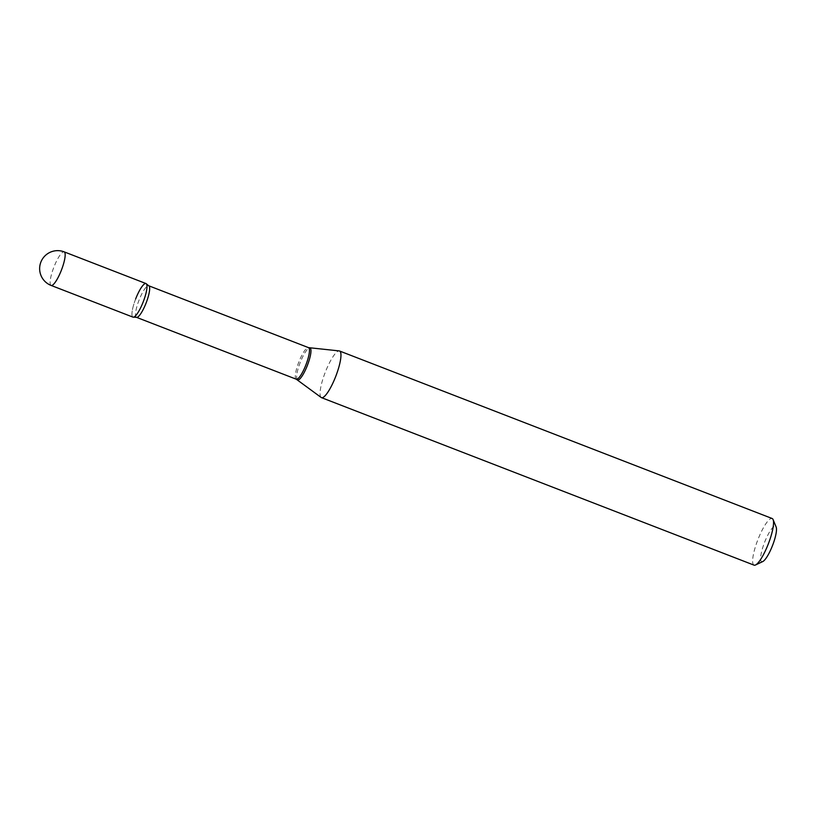 <?xml version="1.0" encoding="UTF-8"?>
<svg xmlns="http://www.w3.org/2000/svg" width="817" height="817" viewBox="0 0 817 817"><rect width="100%" height="100%" fill="white"/><g stroke="black" fill="none" stroke-linecap="round" stroke-linejoin="round"><path stroke-width="0.61" stroke-dasharray="4.08 3.06" d="M135.653 298.961A18.005 4.054 111.2 0 0 132.946 317.129A18.005 4.054 111.2 0 1 135.693 298.879A18.005 4.054 111.2 0 1 145.947 283.54M762.792 561.534A19.005 4.279 111.2 0 1 764.528 542.478A19.005 4.279 111.2 0 1 776.15 527.036M754.06 565.15A25.01 5.627 111.2 0 1 757.798 539.914A25.01 5.627 111.2 0 1 772.126 518.499M321.173 397.47A25.01 5.627 111.2 0 1 325.217 372.409A25.01 5.627 111.2 0 1 339.208 350.912M51.144 285.45A18.005 4.054 111.2 0 1 53.84 267.282A18.005 4.054 111.2 0 1 64.135 251.85M296.275 379.211A16.932 3.809 111.2 0 1 298.797 362.125A16.932 3.809 111.2 0 1 308.499 347.633M297.398 379.834A17.137 3.85 111.2 0 1 300.166 362.656A17.137 3.85 111.2 0 1 309.745 347.94M136.48 317.333A16.932 3.809 111.2 0 1 139.002 300.258A16.932 3.809 111.2 0 1 148.704 285.756"/><path stroke-width="1.23" d="M145.947 283.54A18.005 4.054 111.2 0 1 145.967 283.54A18.005 4.054 111.2 0 1 143.261 301.759A18.005 4.054 111.2 0 1 132.987 317.139A18.005 4.054 111.2 0 1 132.967 317.129A18.005 4.054 111.2 0 1 132.946 317.129A18.005 4.054 111.2 0 0 133.661 317.149L136.48 317.333L296.275 379.211L321.173 397.47A25.01 5.627 111.2 0 0 321.479 397.644L754.06 565.15A25.01 5.627 111.2 0 0 755.521 564.986A25.01 5.627 111.2 0 0 768.389 543.734A25.01 5.627 111.2 0 0 773.096 519.592A25.01 5.627 111.2 0 0 772.126 518.499L339.545 350.993A25.01 5.627 111.2 0 1 335.807 376.228A25.01 5.627 111.2 0 1 321.479 397.644M135.653 298.961A18.005 4.054 111.2 0 1 146.498 283.999A18.005 4.054 111.2 0 1 143.281 301.708A18.005 4.054 111.2 0 1 133.661 317.149M773.096 519.592L776.15 527.036A19.005 4.279 111.2 0 1 772.576 545.388A19.005 4.279 111.2 0 1 762.792 561.534L755.521 564.986M146.498 283.999L148.704 285.756L308.499 347.633L339.208 350.912A25.01 5.627 111.2 0 1 339.545 350.993M145.967 283.54L64.155 251.861A18.005 4.054 111.2 0 1 64.155 251.861A18.005 4.054 111.2 0 1 61.459 270.029A18.005 4.054 111.2 0 1 51.165 285.46A18.005 4.054 111.2 0 1 51.144 285.45L132.967 317.129M308.499 347.633A16.932 3.809 111.2 0 1 305.966 364.719A16.932 3.809 111.2 0 1 296.275 379.211M309.745 347.94A17.137 3.85 111.2 0 1 307.427 365.281A17.137 3.85 111.2 0 1 297.398 379.834M148.704 285.756A16.932 3.809 111.2 0 1 146.172 302.841A16.932 3.809 111.2 0 1 136.48 317.333M64.155 251.861A18.005 18.005 0 0 0 40.85 262.175A18.005 18.005 0 0 0 51.144 285.45"/></g></svg>
